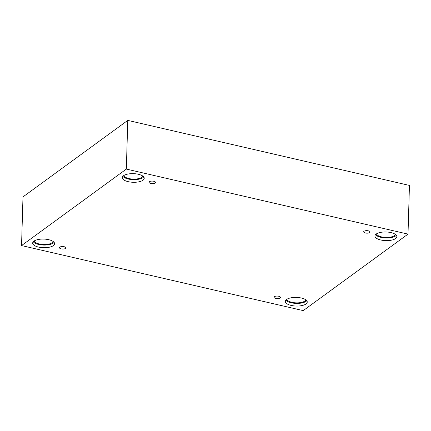 <?xml version="1.0" encoding="UTF-8"?>
<svg xmlns="http://www.w3.org/2000/svg" width="431" height="431" viewBox="0 0 431 431"><rect width="100%" height="100%" fill="white"/><g stroke="black" fill="none" stroke-linecap="round" stroke-linejoin="round"><path stroke-width="0.65" d="M21.55 245.573L303.219 310.611L408.006 234.119L409.45 185.427L127.781 120.389L22.994 196.881L21.55 245.573L126.337 169.081L127.781 120.389M368.365 230.827A3.2 1.261 1.7 0 1 370.078 232.002A3.2 1.261 1.7 0 1 366.846 233.166A3.2 1.261 1.7 0 1 363.689 231.813A3.2 1.261 1.7 0 1 368.365 230.827M408.006 234.119L126.337 169.081M153.781 181.279A3.2 1.261 1.7 0 1 155.499 182.453A3.2 1.261 1.7 0 1 152.262 183.617A3.2 1.261 1.7 0 1 149.104 182.265A3.2 1.261 1.7 0 1 153.781 181.279M64.149 246.704A3.2 1.261 1.7 0 1 65.868 247.884A3.2 1.261 1.7 0 1 62.635 249.048A3.2 1.261 1.7 0 1 59.473 247.69A3.2 1.261 1.7 0 1 64.149 246.704M278.733 296.253A3.2 1.261 1.7 0 1 280.452 297.433A3.2 1.261 1.7 0 1 277.214 298.597A3.2 1.261 1.7 0 1 274.057 297.239A3.2 1.261 1.7 0 1 278.733 296.253M138.346 174.259A10.964 4.321 1.7 0 1 144.234 178.289A10.964 4.321 1.7 0 1 133.147 182.281A10.964 4.321 1.7 0 1 122.312 177.637A10.964 4.321 1.7 0 1 138.346 174.259M390.987 232.595A10.964 4.321 1.7 0 1 396.87 236.624A10.964 4.321 1.7 0 1 385.783 240.617A10.964 4.321 1.7 0 1 374.948 235.972A10.964 4.321 1.7 0 1 390.987 232.595M301.355 298.026A10.964 4.321 1.7 0 1 307.244 302.056A10.964 4.321 1.7 0 1 296.156 306.048A10.964 4.321 1.7 0 1 285.322 301.404A10.964 4.321 1.7 0 1 301.355 298.026M48.714 239.69A10.964 4.321 1.7 0 1 54.602 243.72A10.964 4.321 1.7 0 1 43.515 247.712A10.964 4.321 1.7 0 1 32.681 243.068A10.964 4.321 1.7 0 1 48.714 239.69M53.212 241.527A9.595 3.782 1.7 0 1 52.226 242.712A9.595 3.782 1.7 0 1 42.001 244.425A9.595 3.782 1.7 0 1 34.2 240.961M33.246 241.764A10.964 4.321 -178.3 0 0 43.596 245.067A10.964 4.321 -178.3 0 0 54.117 242.378M305.854 299.863A9.595 3.782 1.7 0 1 304.862 301.048A9.595 3.782 1.7 0 1 294.637 302.761A9.595 3.782 1.7 0 1 286.836 299.297M285.888 300.1A10.964 4.321 -178.3 0 0 296.232 303.402A10.964 4.321 -178.3 0 0 306.753 300.719M395.486 234.432A9.595 3.782 1.7 0 1 394.494 235.617A9.595 3.782 1.7 0 1 384.269 237.33A9.595 3.782 1.7 0 1 376.468 233.871M375.514 234.669A10.964 4.321 -178.3 0 0 385.864 237.971A10.964 4.321 -178.3 0 0 396.385 235.288M142.844 176.096A9.595 3.782 1.7 0 1 141.853 177.281A9.595 3.782 1.7 0 1 131.627 178.994A9.595 3.782 1.7 0 1 123.826 175.536M122.878 176.333A10.964 4.321 -178.3 0 0 133.222 179.635A10.964 4.321 -178.3 0 0 143.744 176.952"/></g></svg>
